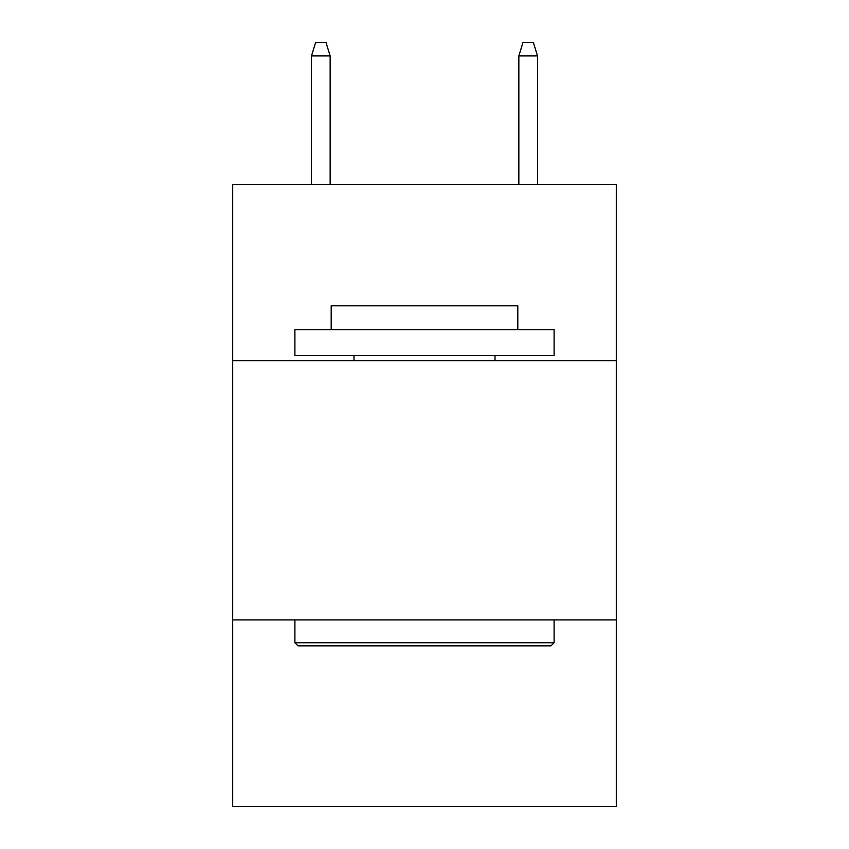 <?xml version="1.0" encoding="UTF-8"?>
<svg xmlns="http://www.w3.org/2000/svg" width="849" height="849" viewBox="0 0 849 849"><rect width="100%" height="100%" fill="white"/><g stroke="black" fill="none" stroke-linecap="round" stroke-linejoin="round"><path stroke-width="1.27" d="M616.3 360.74L616.3 184.488L232.7 184.488L232.7 360.74L616.3 360.74L616.3 806.55L232.7 806.55L232.7 360.74M616.3 619.929L232.7 619.929M298.01 645.856L294.9 642.735L554.1 642.735L550.99 645.856L298.01 645.856M554.1 329.635L554.1 355.551L294.9 355.551L294.9 329.635L554.1 329.635M331.195 329.635L331.195 305.789L517.805 305.789L517.805 329.635M554.1 619.929L554.1 642.735M294.9 619.929L294.9 642.735M494.999 355.551L494.999 360.74M354.001 355.551L354.001 360.74M330.155 184.488L330.155 55.928L311.487 55.928L311.487 184.488M311.487 55.928L315.637 42.45L326.005 42.45L330.155 55.928M518.845 55.928L522.995 42.45L533.363 42.45L537.513 55.928L518.845 55.928L518.845 184.488M537.513 55.928L537.513 184.488"/></g></svg>
